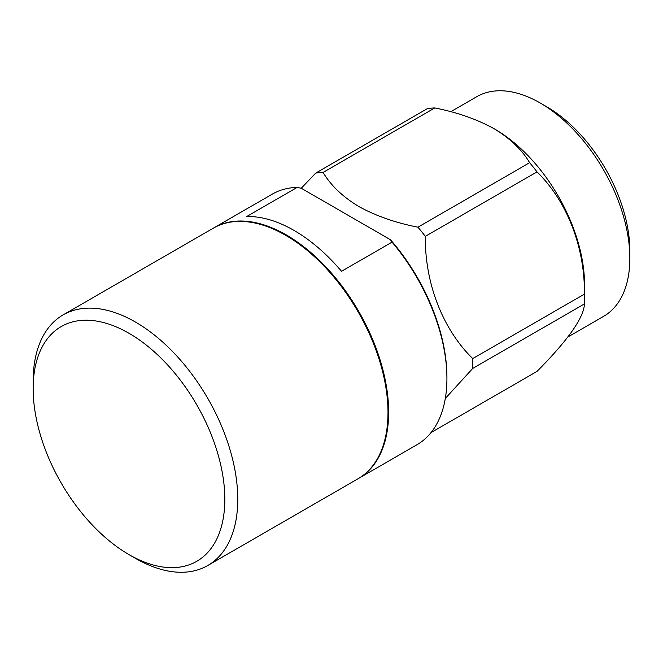 <?xml version="1.0" encoding="UTF-8"?>
<svg xmlns="http://www.w3.org/2000/svg" width="663" height="663" viewBox="0 0 663 663"><rect width="100%" height="100%" fill="white"/><g stroke="black" fill="none" stroke-linecap="round" stroke-linejoin="round"><path stroke-width="0.99" d="M33.15 388.609L33.15 381.126A144.691 83.538 60 0 1 63.118 314.892A144.691 83.538 60 0 1 135.459 322.061A144.691 83.538 60 0 1 229.978 449.564A144.691 83.538 60 0 1 207.801 565.498A144.691 83.538 60 0 1 135.459 558.337L128.987 554.6A135.534 78.251 60 0 1 33.15 388.609A135.534 78.251 60 0 1 128.987 333.274A135.534 78.251 60 0 1 224.823 499.264A135.534 78.251 60 0 1 128.987 554.6L135.459 558.337M207.801 565.498L358.028 478.769A144.691 83.538 -120 0 0 380.206 362.827A144.691 83.538 -120 0 0 285.687 235.324A144.691 83.538 -120 0 0 213.345 228.163L63.118 314.892M213.668 227.973A144.691 83.538 60 0 1 213.992 227.79A144.691 83.538 60 0 1 286.333 234.951A144.691 83.538 60 0 1 380.86 362.454A144.691 83.538 60 0 1 358.675 478.396A144.691 83.538 60 0 1 358.351 478.578M358.675 478.396L416.952 444.749A144.691 83.538 -120 0 0 446.92 378.515A144.691 83.538 -120 0 0 392.04 242.144L341.528 271.308A144.691 83.538 -120 0 0 294.107 230.467A144.691 83.538 -120 0 0 246.677 216.544L297.19 187.389A144.691 83.538 -120 0 0 272.269 194.143L213.992 227.79M297.19 187.389L301.342 188.292L390.474 239.749L392.04 242.144M446.92 378.515L446.92 377.015A142.86 82.477 -120 0 0 390.474 239.749M445.312 398.471L472.736 368.421L584.435 303.936C583.946 317.527 568.133 340.02 537.013 371.404L431.008 432.599M584.435 294.107A144.691 83.538 60 0 1 584.526 299.071L584.526 284.493A126.832 73.228 -120 0 0 494.838 129.152L493.869 128.597C509.988 138.31 521.905 149.681 529.638 162.7A144.691 83.538 60 0 1 537.013 171.874C566.906 201.055 584.923 246.984 584.435 294.107L472.736 358.592A144.691 83.538 60 0 1 472.736 368.421M472.736 358.592C442.843 329.412 424.826 283.482 425.315 236.359L537.013 171.874M529.638 162.7L417.939 227.194A144.691 83.538 60 0 1 425.315 236.359M417.939 227.194C395.662 222.826 375.971 215.947 358.857 206.541C342.738 196.82 330.82 185.449 323.088 172.43L434.787 107.945C457.064 112.304 476.755 119.191 493.869 128.597M584.526 299.071A144.691 83.538 60 0 1 584.435 303.936M567.918 336.97L603.579 316.384A126.832 73.228 -120 0 0 629.85 258.321A126.832 73.228 -120 0 0 540.171 102.989A126.832 73.228 -120 0 0 540.171 102.98A126.832 73.228 -120 0 0 476.755 96.707L450.741 111.724M629.85 258.321L629.85 250.846A117.674 67.941 -120 0 0 546.644 106.726L540.171 102.98L546.644 106.726M434.787 107.945A144.691 83.538 -120 0 0 427.42 108.599L315.721 173.093A144.691 83.538 60 0 1 323.088 172.43M315.721 173.093L301.242 188.267"/></g></svg>
